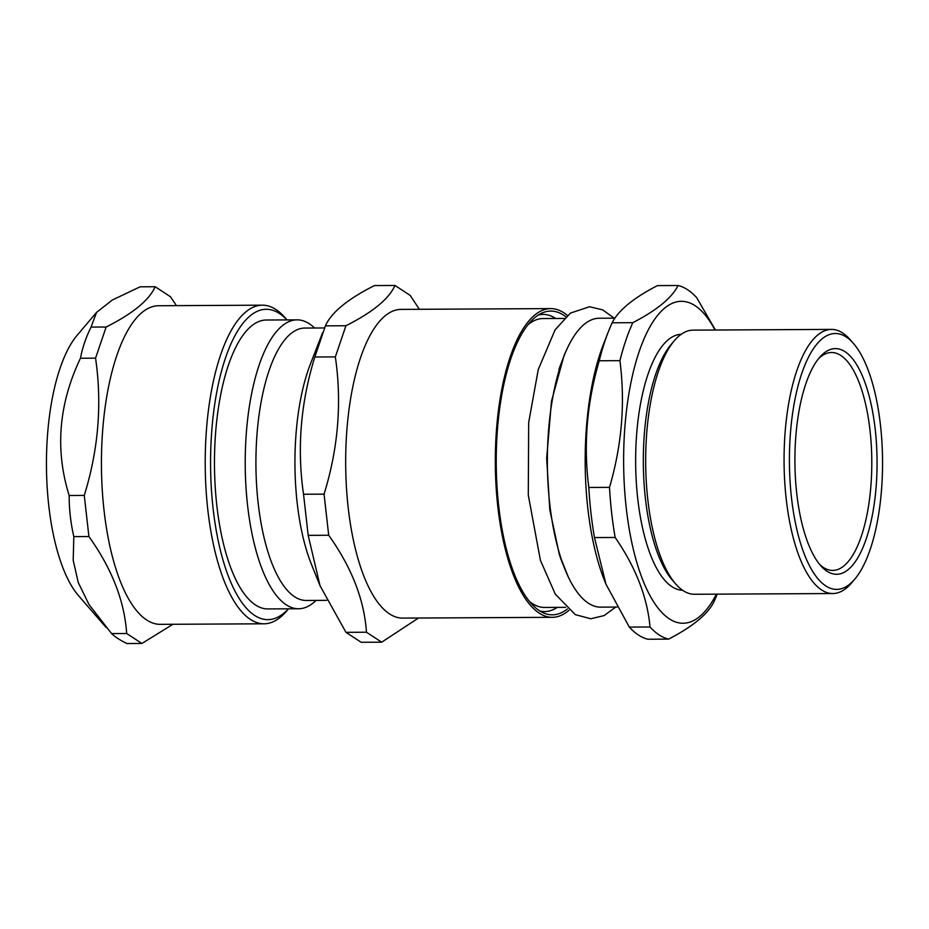 <?xml version="1.0" encoding="UTF-8"?>
<svg xmlns="http://www.w3.org/2000/svg" width="929" height="929" viewBox="0 0 929 929"><rect width="100%" height="100%" fill="white"/><g stroke="black" fill="none" stroke-linecap="round" stroke-linejoin="round"><path stroke-width="1.39" d="M538.344 315.001A148.582 54.079 -90.3 0 1 555.716 318.473M557.249 607.38A148.582 54.079 -90.3 0 1 539.912 611.038M565.68 607.334L544.591 607.45A144.459 52.581 -90.3 0 1 529.437 601.423M527.974 324.732A144.459 52.581 -90.3 0 1 543.059 318.542L564.147 318.438M818.67 358.524A108.96 39.657 -90.3 0 1 831.56 352.509A108.96 39.657 -90.3 0 1 840.85 355.482A108.96 39.657 -90.3 0 1 871.588 474.092A108.96 39.657 -90.3 0 1 832.709 570.429A108.96 39.657 -90.3 0 1 819.761 564.553M616.937 607.067L600.715 607.148A144.459 52.581 -90.3 0 1 564.925 569.222L562.486 563.16A136.203 49.574 -90.3 0 1 559.885 556.181M558.886 369.672A136.203 49.574 -90.3 0 1 561.43 362.647L563.798 356.562A144.459 52.581 -90.3 0 1 599.182 318.252L614.94 318.159M678.089 285.505C671.922 297.849 656.838 310.24 632.823 322.677L612.141 322.793C618.308 310.449 633.392 298.046 657.407 285.609L678.089 285.505A177.474 64.6 -90.3 0 1 687.53 289.685A177.474 64.6 -90.3 0 1 696.657 297.628L715.411 330.016M619.922 360.661C625.368 402.849 621.896 445.072 609.505 487.353L588.812 487.47C583.366 445.281 586.838 403.047 599.228 360.766L619.922 360.661A177.474 64.6 -90.3 0 1 632.823 322.677M615.161 537.473C635.703 567.259 647.327 597.103 650.021 626.994L629.328 627.098L605.975 584.213L594.479 537.577L615.161 537.473A177.474 64.6 -90.3 0 1 609.505 487.353M629.328 627.098A177.474 64.6 -90.3 0 0 647.896 639.233L668.59 639.117C692.593 626.68 707.689 614.29 713.855 601.946A177.474 64.6 -90.3 0 0 717.188 594.154M605.975 584.213L604.744 581.159A160.961 58.585 -90.3 0 1 603.49 344.194L608.24 332.013A177.474 64.6 -90.3 0 1 612.141 322.793M594.479 537.577A177.474 64.6 -90.3 0 1 588.812 487.47M599.228 360.766A177.474 64.6 -90.3 0 1 608.24 332.013M668.59 639.117A177.474 64.6 -90.3 0 1 650.021 626.994M853.554 343.579L850.279 339.805A132.069 48.076 89.7 0 0 842.696 333A132.069 48.076 89.7 0 0 831.432 329.4A132.069 48.076 89.7 0 0 784.32 446.164A132.069 48.076 89.7 0 0 821.573 589.938A132.069 48.076 89.7 0 0 832.837 593.538A132.069 48.076 89.7 0 0 851.568 582.936L854.808 579.115A127.947 46.566 -90.3 0 1 825.753 585.897A127.947 46.566 -90.3 0 1 791.543 421.58A127.947 46.566 -90.3 0 1 853.554 343.579A127.947 46.566 -90.3 0 1 882.55 461.202A127.947 46.566 -90.3 0 1 854.808 579.115M845.007 351.685A112.839 41.073 -90.3 0 1 875.327 495.262A112.839 41.073 -90.3 0 1 821.433 566.458A112.839 41.073 -90.3 0 1 794.91 461.667A112.839 41.073 -90.3 0 1 820.319 356.597A112.839 41.073 -90.3 0 1 845.007 351.685M832.837 593.538L694.451 594.27A132.069 48.076 -90.3 0 1 675.604 583.865A132.069 48.076 -90.3 0 1 645.678 462.456A132.069 48.076 -90.3 0 1 674.315 340.734A132.069 48.076 -90.3 0 1 693.046 330.132L831.432 329.4M675.604 583.865L672.329 580.091A127.947 46.566 -90.3 0 1 643.332 462.468A127.947 46.566 -90.3 0 1 671.075 344.554L674.315 340.734M682.501 590.205A127.947 46.566 -90.3 0 1 635.645 462.514A127.947 46.566 -90.3 0 1 681.143 334.324M716.41 594.154A160.961 58.585 -90.3 0 1 624.799 492.37A160.961 58.585 -90.3 0 1 695.089 305.699A160.961 58.585 -90.3 0 1 715.005 330.016M564.925 569.222A144.459 52.581 -90.3 0 1 563.798 356.562M316.046 600.413A144.459 52.581 -90.3 0 1 298.569 608.762L267.819 608.925A144.459 52.581 -90.3 0 1 255.498 604.976A144.459 52.581 -90.3 0 1 214.75 447.732A144.459 52.581 -90.3 0 1 266.286 320.017L297.036 319.855A144.459 52.581 -90.3 0 1 314.606 328.018M298.569 608.762A144.459 52.581 -90.3 0 1 286.248 604.814A144.459 52.581 -90.3 0 1 245.5 447.569A144.459 52.581 -90.3 0 1 297.036 319.855M366.456 632.231L345.948 632.335L320.029 585.723L308.184 535.359L328.703 535.255C351.708 567.526 364.296 599.855 366.456 632.231L381.691 642.183L418.503 618.029M345.948 632.335L361.172 642.287L381.691 642.183M419.351 309.299L410.2 295.422L394.964 285.47C389.042 298.836 372.692 312.26 345.925 325.742L335.346 356.899C342 402.594 338.237 448.347 324.058 494.147L328.703 535.255M308.184 535.359L303.539 494.251L324.058 494.147M303.539 494.251C296.885 448.556 300.648 402.814 314.826 357.003L335.346 356.899M314.826 357.003L325.417 325.847L345.925 325.742M325.417 325.847C331.339 312.481 347.69 299.057 374.457 285.575L394.964 285.47M567.41 608.971A151.88 55.287 -90.3 0 1 543.674 613.012A151.88 55.287 -90.3 0 1 539.366 610.69A151.88 55.287 -90.3 0 1 496.249 457.242A151.88 55.287 -90.3 0 1 542.083 312.992A151.88 55.287 -90.3 0 1 565.866 316.789M568.954 610.283A154.365 56.181 -90.3 0 1 552.337 617.32A154.365 56.181 -90.3 0 1 539.168 613.105A154.365 56.181 -90.3 0 1 495.621 445.072A154.365 56.181 -90.3 0 1 550.7 308.602A154.365 56.181 -90.3 0 1 567.387 315.442M552.337 617.32L402.687 618.11A154.365 56.181 -90.3 0 1 389.518 613.895A154.365 56.181 -90.3 0 1 345.971 445.874A154.365 56.181 -90.3 0 1 401.049 309.392L550.7 308.602M320.029 585.723L311.494 564.484A136.203 49.574 -90.3 0 1 310.425 363.982L322.63 332.663M326.636 600.355L306.222 600.459A136.203 49.574 -90.3 0 1 294.598 596.743A136.203 49.574 -90.3 0 1 256.183 448.486A136.203 49.574 -90.3 0 1 304.77 328.065L324.523 327.96M288.454 608.809A155.189 56.483 -90.3 0 1 213.902 515.154A155.189 56.483 -90.3 0 1 250.249 315.744A155.189 56.483 -90.3 0 1 286.922 319.901M286.98 319.901L285.087 317.73A159.312 57.993 89.7 0 0 262.361 305.176A159.312 57.993 89.7 0 0 245.953 311.807A159.312 57.993 89.7 0 0 205.936 487.62A159.312 57.993 89.7 0 0 264.057 623.8A159.312 57.993 89.7 0 0 280.465 617.17A159.312 57.993 89.7 0 0 286.655 611.003L288.513 608.809M264.057 623.8L160.264 624.346A159.312 57.993 -90.3 0 1 101.435 465.348A159.312 57.993 -90.3 0 1 158.569 305.734L262.361 305.176M155.178 286.736C149.255 300.102 132.905 313.537 106.15 327.008L91.042 327.089L96.546 312.411L112.316 300.021L140.082 286.817L155.178 286.736L170.413 296.688L176.44 305.629M106.15 327.008L95.559 358.164L80.451 358.246C82.391 347.876 85.921 337.482 91.042 327.089M95.559 358.164C102.213 403.86 98.451 449.613 84.272 495.424L69.176 495.505C54.892 449.845 58.643 404.092 80.451 358.246M84.272 495.424L88.917 536.532L73.821 536.602C70.674 522.911 69.118 509.208 69.176 495.505M88.917 536.532C111.921 568.792 124.509 601.121 126.669 633.508L111.573 633.578L88.987 604.489L78.233 582.483L73.205 560.28L73.821 536.602M126.669 633.508L141.905 643.46L126.808 643.53C120.131 640.232 115.057 636.911 111.573 633.578M141.905 643.46L172.945 624.276M106.196 627.586L78.489 595.617A141.382 51.467 -90.3 0 1 46.45 465.638A141.382 51.467 -90.3 0 1 77.107 335.334L96.546 312.411M614.22 318.171L602.642 309.856L589.462 306.744L570.406 313.108L555.101 329.83L538.251 369.545L528.671 422.614L528.287 495.076L540.423 560.361L555.275 594.107L575.283 614.626L590.751 618.76L604.094 615.59L615.753 607.078M566.992 349.025L564.112 355.296L551.478 401.223L546.682 458.392L549.794 509.719L559.316 554.427L568.188 576.712"/></g></svg>
